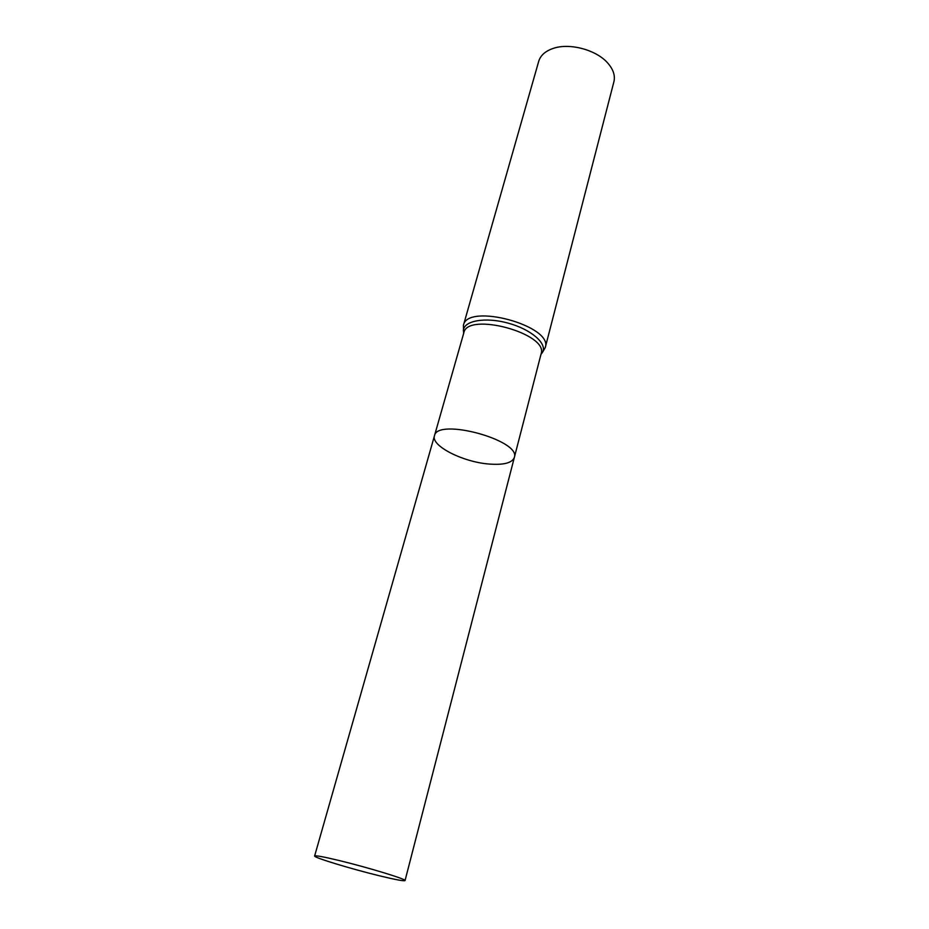 <?xml version="1.0" encoding="UTF-8"?>
<svg xmlns="http://www.w3.org/2000/svg" width="929" height="929" viewBox="0 0 929 929"><rect width="100%" height="100%" fill="white"/><g stroke="black" fill="none" stroke-linecap="round" stroke-linejoin="round"><path stroke-width="1.39" d="M488.851 464.024C503.599 465.174 512.1 462.99 514.329 457.498C521.39 440.311 437.06 417.4 434.458 435.794C430.754 445.734 462.781 462.027 488.851 464.024M463.408 325.336C467.217 302.459 553.545 325.916 545.253 347.574L613.906 81.729C615.346 75.725 613.361 69.57 607.938 63.277C596.65 49.934 569.698 42.618 553.196 48.413C545.346 51.095 540.515 55.392 538.715 61.302L463.408 325.336L463.629 333.488M540.933 354.483L542.71 352.01L541.108 353.844L514.329 457.498C521.39 440.311 437.06 417.4 434.458 435.794L314.617 856.004C313.282 857.421 351.278 868.963 379.438 875.792C395.406 879.67 403.941 881.261 405.044 880.576C407.03 879.391 368 867.465 339.039 860.498C323.559 856.782 315.419 855.284 314.617 856.004M541.108 353.844C548.853 333.604 467.368 311.47 463.815 332.837L434.458 435.794M545.253 347.574L542.71 352.01C547.158 343.265 530.703 329.18 507.966 323.083C485.263 316.835 463.943 320.656 463.362 330.457L463.815 332.837M514.329 457.498L405.044 880.576"/></g></svg>

